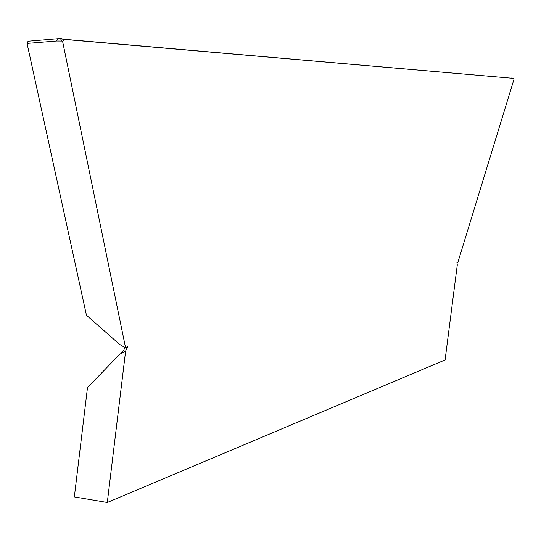 <?xml version="1.0" encoding="UTF-8"?>
<svg xmlns="http://www.w3.org/2000/svg" width="541" height="541" viewBox="0 0 541 541"><rect width="100%" height="100%" fill="white"/><g stroke="black" fill="none" stroke-linecap="round" stroke-linejoin="round"><path stroke-width="0.81" d="M125.634 350.967L127.892 346.341L125.607 347.944L119.615 344.387L86.438 315.2L27.05 43.422L28.085 41.231L60.308 38.506L65.143 39.486L513.443 78.364L513.95 79.453L457.7 262.933L456.942 262.486L457.294 264.921L445.094 359.954L107.294 502.494L74.34 496.909L87.486 387.606L119.703 354.294L125.634 350.967L107.294 502.494M60.308 38.506L62.1 41.069L56.616 41.021L57.637 38.817M513.443 78.364L62.506 39.135M511.779 78.161L512.462 78.242M121.143 353.253L123.801 350.318L124.728 347.538M65.143 39.486L62.573 41.251L62.1 41.069M125.607 347.944L62.573 41.251M510.765 78.066L512.239 78.039M456.976 262.48L457.7 262.933M56.616 41.021L27.05 43.422M121.651 352.549L121.509 353.002M61.241 38.627L64.345 39.385"/></g></svg>
